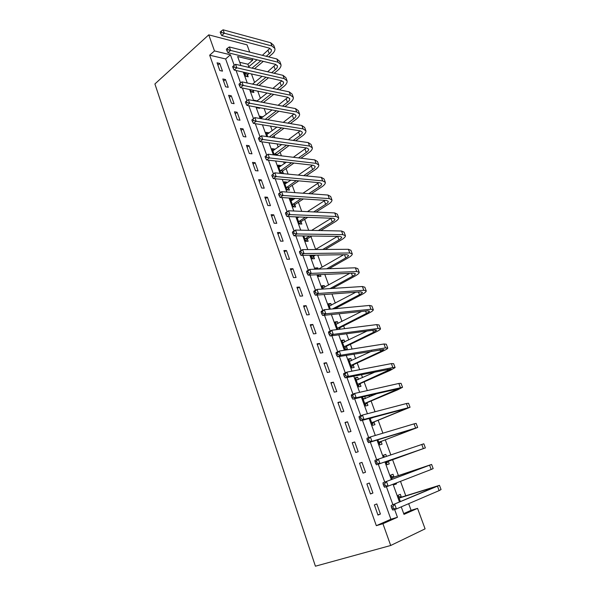 <?xml version="1.0" encoding="UTF-8"?>
<svg xmlns="http://www.w3.org/2000/svg" width="596" height="596" viewBox="0 0 596 596"><rect width="100%" height="100%" fill="white"/><g stroke="black" fill="none" stroke-linecap="round" stroke-linejoin="round"><path stroke-width="0.89" d="M403.701 513.588L411.098 510.325L417.558 508.366L425.09 528.853L390.7 545.489L315.418 566.2L154.908 83.954L208.749 34.851L214.478 50.921L209.665 55.197L376.322 525.679L390.894 519.243L225.623 58.959L209.665 55.197M208.749 34.851L247.035 44.849L249.709 52.113M252.108 58.632L252.682 60.203L237.648 56.553L240.918 65.56M248.808 66.692L247.906 64.226L252.682 60.203M411.098 510.325L408.67 503.687M405.772 495.768L400.497 481.345M398.389 475.578L392.541 459.598M390.827 454.912L385.307 439.833M382.885 433.195L378.162 420.292M375.04 411.754L371.092 400.974M369.557 396.765L369.051 395.379M367.292 390.581L364.111 381.88M362.547 377.603L361.444 374.593M359.641 369.676L357.205 363.001M355.618 358.665L353.935 354.069M352.094 349.025L350.373 344.332M348.764 339.936L346.522 333.79M344.63 328.634L343.624 325.87M341.992 321.415L339.191 313.764M337.262 308.49L336.941 307.618M335.295 303.111L331.95 293.977M328.672 285L324.805 274.428M322.116 267.097L317.735 255.11M315.642 249.381L310.963 236.59M308.668 230.332L304.638 219.313M301.732 211.371L298.387 202.223M294.878 192.635L292.204 185.319M288.106 174.121L286.087 168.594M284.285 163.677L283.636 161.903M281.416 155.824L280.031 152.04M278.22 147.085L277.058 143.904M274.801 137.743L274.041 135.665M272.208 130.666L270.547 126.114M268.26 119.863L268.111 119.461M266.27 114.417L264.11 108.524M260.385 98.34L257.755 91.136M254.566 82.434L251.467 73.949M247.906 64.226L239.734 62.289M244.271 72.332L245.686 76.236L248.182 76.78L247.444 74.746M250.581 89.676L251.408 91.97L253.896 92.469L253.151 90.413M257.018 101.015L254.41 100.217L254.634 100.836M256.958 107.22L257.189 107.869L259.677 108.316L259.439 107.675M262.858 117.047L260.221 116.198L261.123 118.664M268.759 133.251L268.565 132.722L266.099 132.349L267.678 136.708M274.726 149.618L274.495 148.993L272.029 148.672L274.316 154.96M276.782 155.258L276.581 154.722M280.753 166.165L280.485 165.435L278.027 165.174L280.932 173.153L283.391 173.391L282.601 171.223M286.847 182.89L286.542 182.056L284.091 181.84L287.026 189.908L289.477 190.094L288.673 187.904M293.009 199.794L292.666 198.848L290.222 198.691L293.187 206.849L295.623 206.976L294.819 204.763M296.838 216.892L299.408 223.969L301.844 224.044L301.025 221.801M303.766 235.941L305.703 241.283L308.132 241.291L307.305 239.033M310.777 255.215L312.066 258.776L314.487 258.731L313.652 256.444M318.264 269.094L317.817 267.872L315.403 267.954L315.85 269.183M317.869 274.726L318.502 276.47L320.909 276.358L320.275 274.622M324.827 287.123L324.276 285.603L321.877 285.745L323.069 289.038M331.406 305.174L330.81 303.528L328.418 303.736L330.385 309.138M338.059 323.419L337.41 321.654L335.034 321.922L337.783 329.491M340.16 329.193L339.735 328.038M344.779 341.88L344.093 339.981L341.717 340.323L344.957 349.226L347.326 348.854L346.44 346.44M351.58 360.543L350.843 358.516L348.481 358.926L351.759 367.926L354.113 367.486L353.219 365.043M358.464 379.421L357.675 377.261L355.328 377.737L358.636 386.841L360.982 386.335L360.081 383.861M362.316 396.958L365.594 405.973L367.926 405.392L367.017 402.896M365.423 398.515L364.655 396.407M370.049 418.236L372.634 425.328L374.951 424.672L374.027 422.147M377.886 439.781L379.749 444.907L382.058 444.176L381.127 441.621M386.506 456.372L385.783 454.405L383.481 455.173L384.204 457.154M385.821 461.609L386.953 464.709L389.248 463.904L388.301 461.319M393.971 476.86L393.017 474.252L390.73 475.101L392.25 479.273M393.926 483.885L394.239 484.749L396.519 483.863L396.206 483.006M401.294 496.975L400.333 494.33L398.061 495.261L400.37 501.608M217.071 62.818L219.82 70.552L222.487 71.133L219.738 63.429L217.071 62.818M222.822 78.97L225.601 86.785L228.261 87.321L225.482 79.529L222.822 78.97M228.626 95.3L231.442 103.197L234.094 103.682L231.285 95.807L228.626 95.3M234.496 111.802L237.342 119.789L239.987 120.213L237.148 112.257L234.496 111.802M240.434 128.49L243.31 136.559L245.947 136.931L243.079 128.885L240.434 128.49M246.439 145.35L249.337 153.515L251.974 153.828L249.076 145.692L246.439 145.35M252.503 162.403L255.438 170.657L258.068 170.91L255.133 162.693L252.503 162.403M258.634 179.642L261.607 187.986L264.229 188.187L261.264 179.873L258.634 179.642M264.84 197.075L267.842 205.516L270.45 205.65L267.455 197.246L264.84 197.075M271.106 214.702L274.145 223.232L276.753 223.314L273.72 214.813L271.106 214.702M277.453 232.529L280.522 241.156L283.122 241.171L280.053 232.574L277.453 232.529M283.86 250.558L286.967 259.282L289.559 259.23L286.46 250.536L283.86 250.558M290.349 268.789L293.493 277.617L296.07 277.498L292.934 268.699L290.349 268.789M296.912 287.227L300.086 296.152L302.656 295.966L299.49 287.078L296.912 287.227M303.543 305.882L306.761 314.911L309.324 314.658L306.113 305.659L303.543 305.882M310.255 324.745L313.511 333.887L316.059 333.559L312.818 324.455L310.255 324.745M317.05 343.84L320.335 353.078L322.883 352.683L319.598 343.475L317.05 343.84M323.919 363.15L327.249 372.5L329.782 372.023L326.459 362.711L323.919 363.15M330.869 382.684L334.237 392.146L336.755 391.602L333.395 382.178L330.869 382.684M337.902 402.456L341.307 412.03L343.817 411.404L340.42 401.868L337.902 402.456M345.024 422.46L348.466 432.152L350.97 431.444L347.528 421.797L345.024 422.46M352.221 442.709L355.715 452.513L358.196 451.723L354.717 441.964L352.221 442.709M359.515 463.196L363.046 473.12L365.519 472.248L361.995 462.369L359.515 463.196M366.89 483.937L370.466 493.98L372.925 493.026L369.356 483.021L366.89 483.937M374.363 504.924L377.976 515.093L380.419 514.05L376.814 503.925L374.363 504.924M390.7 545.489L382.937 523.713L397.45 517.283L394.634 509.491M376.322 525.679L382.937 523.713M401.257 506.861L403.991 514.378L417.558 508.366M243.302 72.116L247.258 83M249.612 89.482L253.665 100.649M255.997 107.049L260.154 118.507M262.449 124.817L266.717 136.566M268.982 142.794L273.363 154.848M275.59 160.987L280.083 173.339M282.28 179.389L286.877 192.054M289.045 198.014L293.761 210.999M295.892 216.855L300.727 230.168M302.82 235.927L307.774 249.575M309.831 255.23L314.911 269.213M316.93 274.763L322.138 289.097M324.12 294.543L329.454 309.227M331.391 314.561L336.859 329.61M338.751 334.833L344.354 350.247M346.209 355.35L351.953 371.152M353.763 376.128L359.641 392.31M361.407 397.167L367.427 413.751M369.147 418.481L375.316 435.46M376.992 440.057L383.31 457.452M384.934 461.915L391.356 479.609M393.04 484.228L399.484 501.981M234.221 65.307L230.421 54.795L214.478 50.921M392.92 504.738L386.402 486.694M384.748 482.112L378.281 464.217M376.665 459.74L370.302 442.113M368.671 437.598L362.42 420.299M360.774 415.74L354.642 398.754M352.981 394.157L346.961 377.484M345.285 372.858L339.377 356.49M337.694 351.819L331.89 335.749M330.191 331.048L324.492 315.269M322.786 310.538L317.184 295.042M315.47 290.282L309.972 275.069M308.244 270.271L302.842 255.334M301.107 250.514L295.802 235.837M294.051 230.987L288.851 216.579M287.086 211.707L281.983 197.552M280.209 192.65L275.188 178.755M273.408 173.823L268.483 160.175M266.688 155.221L261.853 141.818M260.05 136.842L255.297 123.677M253.494 118.679L248.823 105.745M246.99 100.679L242.423 88.014M240.568 82.889L236.09 70.499M225.623 58.959L230.421 54.795M390.894 519.243L397.45 517.283M217.868 65.053L219.738 63.429M394.194 484.63L396.519 483.863M383.504 455.232L385.783 454.405M362.383 397.152L363.493 396.683M355.507 378.229L357.675 377.261M348.705 359.522L350.843 358.516M341.977 341.016L344.093 339.981M335.325 322.727L337.41 321.654M328.739 304.63L330.81 303.528M322.235 286.736L324.276 285.603M315.798 269.034L317.817 267.872M290.744 200.122L292.666 198.848M284.642 183.359L286.542 182.056M278.608 166.761L280.485 165.435M272.64 150.348L274.495 148.993M266.732 134.1L268.565 132.722M260.884 118.023L262.702 116.622M256.31 101.149L256.898 100.687M223.589 81.13L225.482 79.529M229.371 97.379L231.285 95.807M235.211 113.806L237.148 112.257M241.119 130.405L243.079 128.885M247.087 147.19L249.076 145.692M253.121 164.153L255.133 162.693M259.23 181.303L261.264 179.873M265.399 198.647L267.455 197.246M271.634 216.184L273.72 214.813M277.945 233.915L280.053 232.574M284.322 251.847L286.46 250.536M290.774 269.981L292.934 268.699M297.3 288.315L299.49 287.078M303.9 306.865L306.113 305.659M310.568 325.625L312.818 324.455M317.325 344.607L319.598 343.475M324.157 363.806L326.459 362.711M331.063 383.235L333.395 382.178M338.059 402.889L340.42 401.868M345.136 422.773L347.528 421.797M352.288 442.895L354.717 441.964M359.537 463.263L361.995 462.369M370.421 493.853L372.925 493.026M377.886 514.832L380.419 514.05M221.198 31.126L220.162 32.065L220.654 33.428L221.69 32.489L221.198 31.126L223.09 29.8L224.327 33.22L271.94 45.996L274.905 48.499C275.248 50.317 274.205 52.269 271.769 54.355L268.692 56.911M263.313 61.373L254.485 68.711M248.875 73.368L246.453 76.4M248.152 67.236L257.003 59.823M262.389 55.316L269.921 48.336M244.949 74.195L246.379 72.809M251.989 68.13L260.832 60.762M266.211 56.285L269.288 53.714C270.904 52.329 271.597 51.032 271.366 49.833L269.377 48.149L221.734 35.544L220.654 33.428M223.09 29.8L270.733 42.77L273.706 45.303L274.674 47.881M221.69 32.489L224.327 33.22L221.734 35.544M245.172 73.807L247.668 74.366M227.404 48.313L226.353 49.237L226.852 50.623L227.903 49.699L227.404 48.313L229.296 46.957L230.548 50.414L278.041 62.222L280.977 64.614C281.297 66.372 280.224 68.272 277.758 70.328L274.115 73.271M268.535 77.778L259.007 85.489M253.263 90.227L252.115 92.112M252.51 84.111L262.061 76.325M267.649 71.766L275.873 64.472M256.518 84.96L266.054 77.219M271.642 72.69L275.285 69.739C276.916 68.376 277.632 67.11 277.416 65.947L275.449 64.338L227.918 52.709L226.852 50.623M229.296 46.957L276.82 58.959L279.755 61.381L280.753 64.01M227.903 49.699L230.548 50.414L227.918 52.709M233.677 65.702L232.619 66.61L233.118 68.011L234.183 67.102L233.677 65.702L235.576 64.316L236.843 67.81L284.21 78.62L287.108 80.9C287.406 82.598 286.303 84.453 283.815 86.465L279.539 89.825M273.735 94.392L263.417 102.505M258.172 107.444L257.837 107.98M256.742 101.231L267.075 93.036M272.894 88.424L281.886 80.788M260.944 102.028L271.262 93.885M277.073 89.303L281.349 85.928C282.996 84.587 283.726 83.358 283.532 82.233L281.58 80.706L234.183 70.067L233.118 68.011M235.576 64.316L282.973 75.327L285.879 77.629L286.892 80.318M234.183 67.102L236.843 67.81L234.183 70.067M240.024 83.298L238.951 84.185L239.458 85.6L240.538 84.714L240.024 83.298L241.931 81.876L243.205 85.414L290.446 95.196L293.314 97.357C293.582 98.996 292.45 100.806 289.932 102.788L284.948 106.587M278.898 111.214L267.708 119.774M260.988 118.299L272.037 109.969M278.101 105.291L287.942 97.29M265.227 119.356L276.432 110.767M282.489 106.125L287.473 102.303C289.142 100.985 289.894 99.778 289.716 98.698L287.786 97.252L240.508 87.627L239.458 85.6M241.931 81.876L289.194 91.866L292.07 94.049L293.105 96.805M240.538 84.714L243.205 85.414L240.508 87.627M246.453 101.096L245.358 101.968L245.88 103.399L246.968 102.527L246.453 101.096L248.353 99.644L249.65 103.22L296.748 111.959L299.579 114C299.825 115.572 298.663 117.33 296.115 119.274L290.334 123.566M284.009 128.267L271.828 137.311M266.866 134.472L276.924 127.134M283.264 122.381L294.044 113.978L246.915 105.395L245.88 103.399M269.355 136.953L281.543 127.872M287.875 123.156L293.664 118.85C295.355 117.554 296.123 116.384 295.959 115.341L294.051 113.978M248.353 99.644L295.482 108.591L298.32 110.655L299.378 113.464M246.968 102.527L249.65 103.22L246.915 105.395M251.847 119.96L252.369 121.405L253.471 120.548L252.95 119.103L251.847 119.96L254.857 117.613L256.168 121.234L303.118 128.9L305.919 130.822C306.135 132.327 304.951 134.04 302.366 135.948L295.676 140.768M289.045 145.543L276.268 155.198M272.812 150.818L281.714 144.545M288.36 139.71L300.183 130.852M274.123 154.416L286.587 145.208M293.225 140.41L299.922 135.575C301.636 134.301 302.418 133.169 302.276 132.17L300.391 130.889L253.397 123.372L252.369 121.405M252.95 119.103L254.857 117.613L301.837 125.495L304.645 127.44L305.726 130.315M253.471 120.548L256.168 121.234L253.397 123.372M274.361 154.044L276.827 154.349M258.411 138.168L258.932 139.628L260.057 138.786L259.528 137.318L258.411 138.168L261.435 135.799L262.762 139.464L309.562 146.035L312.326 147.83C312.513 149.268 311.298 150.93 308.683 152.799L300.95 158.201M293.977 163.073L282.839 170.858L281.297 173.19M278.816 167.334L286.371 162.209M293.359 157.277L306.366 147.92M280.142 170.977L291.533 162.797M298.514 157.903L306.247 152.479C307.983 151.235 308.788 150.132 308.661 149.179L306.806 147.979L259.96 141.557L258.932 139.628M259.528 137.318L261.435 135.799L308.266 142.593L311.038 144.411L312.14 147.346M260.057 138.786L262.762 139.464L259.96 141.557M280.388 170.605L282.839 170.858M265.049 156.584L265.585 158.067L266.717 157.247L266.181 155.757L265.049 156.584L268.088 154.208L269.429 157.91L316.081 163.364L318.8 165.025C318.964 166.396 317.72 168.005 315.068 169.838L306.143 175.88M298.782 180.864L288.926 187.539L287.302 189.93M284.888 184.03L290.855 180.156M298.238 175.112L312.58 165.189M286.229 187.71L296.339 180.648M303.714 175.641L312.647 169.577C314.405 168.355 315.224 167.29 315.12 166.381L313.287 165.271L266.591 159.959L265.585 158.067M266.181 155.757L268.088 154.208L314.77 159.884L317.504 161.568L318.629 164.563M266.717 157.247L269.429 157.91L266.591 159.959M286.475 187.345L288.926 187.539M271.769 175.224L272.305 176.729L273.46 175.924L272.916 174.419L271.769 175.224L274.83 172.825L276.186 176.58L322.667 180.886L325.356 182.413C325.483 183.717 324.209 185.267 321.527 187.062L311.216 193.819M303.401 198.937L295.072 204.398L293.374 206.857M291.027 200.904L295.117 198.401M302.947 193.223L318.815 182.659M292.375 204.629L300.973 198.781M308.788 193.648L319.113 186.861C320.894 185.669 321.736 184.633 321.646 183.769L319.836 182.749L273.311 178.584L272.305 176.729M272.916 174.419L274.83 172.825L321.341 177.362L324.038 178.919L325.192 181.981M273.46 175.924L276.186 176.58L273.311 178.584M292.629 204.264L295.072 204.398M278.57 194.095L279.114 195.615L280.284 194.825L279.733 193.305L278.742 193.648L281.647 191.674L283.018 195.473L329.327 198.602L331.979 199.995C332.084 201.225 330.773 202.722 328.061 204.48L316.118 212.049M307.789 217.316L301.285 221.444L299.505 223.977M297.225 217.965L299.08 216.981M307.432 211.64L325.058 200.338M298.596 221.727L305.368 217.227M313.697 211.93L325.654 204.339C327.457 203.169 328.322 202.178 328.247 201.359L326.466 200.427L280.105 197.432L279.114 195.615M279.733 193.305L281.647 191.674L327.994 195.041L330.646 196.464L331.823 199.585M280.284 194.825L283.018 195.473L280.105 197.432M298.849 221.362L301.285 221.444M285.454 213.189L286.005 214.724L287.183 213.957L286.631 212.414L285.454 213.189L285.603 212.675L288.546 210.753L289.932 214.597L336.07 216.519L338.677 217.778C338.751 218.933 337.41 220.371 334.661 222.092L320.79 230.577M311.864 236.038L307.558 238.668L305.703 241.268M311.626 230.391L331.294 218.233M304.884 239.011L309.443 236.009M318.376 230.525L332.263 222.01C334.088 220.87 334.974 219.917 334.922 219.142L333.171 218.307L286.981 216.512L286.005 214.724M286.631 212.414L288.546 210.753L334.714 212.921L337.329 214.202L338.535 217.398M287.183 213.957L289.932 214.597L286.981 216.512M305.137 238.653L307.558 238.668M292.42 232.515L292.979 234.072L294.178 233.319L293.612 231.762L292.42 232.515L292.547 231.933L295.527 230.063L296.935 233.952L342.879 234.645L345.449 235.755C345.494 236.843 344.123 238.221 341.337 239.897L325.155 249.456M315.507 255.148L313.913 256.086L312.028 258.664M315.411 249.523L337.5 236.359M311.231 256.481L313.094 255.177M322.749 249.471L338.953 239.883C340.8 238.765 341.709 237.849 341.679 237.133L339.951 236.388L293.947 235.815L292.979 234.072M293.612 231.762L295.527 230.063L341.515 231.002L344.086 232.142L345.315 235.405M294.178 233.319L296.935 233.952L293.947 235.815M311.492 256.124L313.913 256.086M299.468 252.078L300.041 253.658L301.248 252.928L300.682 251.348L299.468 252.078L299.572 251.438L302.597 249.605L304.027 253.546L349.777 252.972L352.303 253.948C352.31 254.954 350.91 256.273 348.094 257.904L329.081 268.714M319.612 274.652L318.42 276.246M318.659 269.079L343.661 254.723M326.683 268.803L345.717 257.956C347.587 256.869 348.518 255.989 348.504 255.326L346.805 254.678L300.987 255.364L300.041 253.658M300.682 251.348L302.597 249.605L348.392 249.292L350.925 250.29L352.176 253.62M301.248 252.928L304.027 253.546L300.987 255.364M322.697 288.002L323.27 287.98M306.612 271.888L307.186 273.482L308.415 272.774L307.841 271.18L306.612 271.888L306.694 271.173L309.756 269.392L311.201 273.385L356.751 271.523L359.232 272.342C359.209 273.273 357.779 274.532 354.918 276.119L332.404 288.434M322.727 288.084L349.755 273.348M330.013 288.591L352.556 276.231C354.449 275.173 355.402 274.339 355.41 273.72L353.741 273.177L308.125 275.143L307.186 273.482M307.841 271.18L309.756 269.392L355.35 267.798L357.838 268.647L359.12 272.044M308.415 272.774L311.201 273.385L308.125 275.143M329.208 305.912L330.035 305.897M313.839 291.943L314.42 293.552L315.664 292.867L315.083 291.25L313.839 291.943L313.898 291.153L317.005 289.425L318.465 293.463L363.806 290.282L366.242 290.952C366.19 291.802 364.715 292.994 361.824 294.543L334.855 308.721M329.275 306.098L355.73 292.256M332.464 308.944L359.477 294.722C361.392 293.694 362.368 292.897 362.398 292.338L360.759 291.891L315.344 295.176L314.42 293.552M315.083 291.25L317.005 289.425L362.383 286.512L364.834 287.212L366.138 290.684M315.664 292.867L318.465 293.463L315.344 295.176M335.794 324.015L336.874 324.023M321.155 312.244L321.743 313.876L323.01 313.213L322.421 311.574L321.155 312.244L321.192 311.38L324.343 309.711L325.818 313.801L370.943 309.257L373.334 309.771C373.245 310.538 371.74 311.671 368.812 313.168L340.011 327.696L338.67 329.387M335.898 324.313L361.511 311.477M337.358 328.329L366.473 313.421C368.417 312.423 369.416 311.671 369.468 311.164L367.859 310.821L322.66 315.455L321.743 313.876M322.421 311.574L324.343 309.711L369.505 305.443L371.904 305.994L373.245 309.533M323.01 313.213L325.818 313.801L322.66 315.455M337.634 327.986L340.011 327.696M342.447 342.327L343.795 342.357M328.567 332.799L329.163 334.46L330.445 333.812L329.849 332.158L328.567 332.799L328.575 331.868L331.771 330.251L333.268 334.386L378.162 328.463L380.509 328.813C380.39 329.499 378.847 330.564 375.875 332.017L346.716 346.097L344.719 348.563M342.596 342.737L366.957 331.056M344.078 346.798L373.55 332.337L376.62 330.214L375.033 329.975L330.065 335.995L329.163 334.46M329.849 332.158L331.771 330.251L376.709 324.604L379.063 324.991L380.427 328.612M330.445 333.812L333.268 334.386L330.065 335.995M344.354 346.455L346.716 346.097M349.181 360.841L350.791 360.908M336.07 353.622L336.673 355.298L337.977 354.68L337.366 352.996L336.07 353.622L336.055 352.608L339.295 351.051L340.808 355.238L385.47 347.893L387.765 348.079C387.609 348.682 386.029 349.681 383.027 351.081L353.502 364.707L351.476 367.143M349.375 361.362L371.837 351.096M350.865 365.475L380.71 351.476L383.854 349.48L337.56 356.788L336.673 355.298M337.366 352.996L339.295 351.051L384.003 343.989L386.305 344.212L387.698 347.908M337.977 354.68L340.808 355.238L337.56 356.788M351.148 365.139L353.502 364.707M355.991 379.57L357.876 379.682M343.668 374.705L344.287 376.404L345.598 375.808L344.987 374.109L343.668 374.705L343.631 373.61L346.909 372.113L348.444 376.359L392.861 367.553L395.111 367.576L390.261 370.369L360.364 383.526L358.308 385.94M356.222 380.211L375.689 371.755M357.734 384.36L391.17 368.984L345.159 377.849L344.287 376.404M344.987 374.109L346.909 372.113L391.378 363.605L393.628 363.657L395.051 367.434M345.598 375.808L348.444 376.359L345.159 377.849M358.017 384.025L360.364 383.526M362.875 398.508L365.043 398.672M351.372 396.064L351.99 397.778L353.324 397.204L352.705 395.483L351.372 396.064L351.297 394.887L354.627 393.449L356.185 397.748L402.538 387.303L397.577 389.881L367.3 402.568L365.221 404.952M363.15 399.26L377.477 393.405M364.685 403.47L398.575 388.711L352.847 399.178L351.99 397.778M352.705 395.483L354.627 393.449L398.843 383.452L401.048 383.34L402.494 387.191M353.324 397.204L356.185 397.748L352.847 399.178M364.968 403.134L367.3 402.568M371.569 417.826L372.299 417.893M359.165 417.692L359.798 419.435L361.146 418.884L360.52 417.14L359.165 417.692L359.068 416.433L362.442 415.054L364.022 419.413L410.055 407.262L374.318 421.819L372.217 424.181M370.161 418.541L374.295 417.088M371.71 422.788L406.07 408.677L360.632 420.776L359.798 419.435M360.52 417.14L362.442 415.054L406.39 403.537L408.543 403.254L410.026 407.187M361.146 418.884L364.022 419.413L360.632 420.776M372.001 422.46L374.318 421.819M367.069 439.602L367.702 441.368L369.073 440.846L368.44 439.073L367.069 439.602L366.942 438.261L370.362 436.942L371.956 441.36L417.669 427.466L381.418 441.293L379.287 443.633M378.818 442.336L413.654 428.882L368.522 442.664L367.702 441.368M368.44 439.073L370.362 436.942L414.041 423.868L416.135 423.406L417.654 427.421M369.073 440.846L371.956 441.36L368.522 442.664M379.108 442.016L381.418 441.293M384.018 456.633L385.262 456.797M375.07 461.803L375.711 463.591L377.104 463.092L376.456 461.304L375.07 461.803L374.914 460.373L378.385 459.121L380.002 463.591L425.373 447.909L388.599 460.999L386.439 463.308M386.007 462.116L421.327 449.332L376.516 464.828L375.711 463.591M376.456 461.304L378.385 459.121L423.823 443.797L425.365 447.901M377.104 463.092L380.002 463.591L376.516 464.828M386.305 461.796L388.599 460.999M391.222 476.457L394.41 476.927L392.123 477.783L427.541 465.871L382.99 482.775L431.601 464.44L394.41 476.927M392.123 477.783L391.684 477.716M384.584 483.818L383.176 484.295L383.824 486.105L385.24 485.636L384.584 483.818L386.513 481.59L388.152 486.12L431.191 469.477L433.165 468.598L431.608 464.463M385.24 485.636L388.152 486.12L384.614 487.29L383.824 486.105M383.176 484.295L382.99 482.775M398.515 496.513L401.741 497.042L399.469 497.98L435.385 486.768L391.17 505.468L439.468 485.338L401.741 497.042M399.469 497.98L399.022 497.906M392.824 506.637L391.386 507.077L392.049 508.917L393.487 508.47L392.824 506.637L394.746 504.35L396.407 508.939L439.14 490.612L441.055 489.547L439.49 485.397M393.487 508.47L396.407 508.939L392.824 510.049L392.049 508.917M391.386 507.077L391.17 505.468M268.096 50.533L269.288 53.714M270.733 42.77L271.94 45.996M274.085 66.521L275.285 69.739M276.82 58.959L278.041 62.222M280.127 82.68L281.349 85.928M282.973 75.327L284.21 78.62M286.244 99.011L287.473 102.303M289.194 91.866L290.446 95.196M292.42 115.527L293.664 118.85M295.482 108.591L296.748 111.959M298.663 132.215L299.922 135.575M301.837 125.495L303.118 128.9M304.981 149.089L306.247 152.479M308.266 142.593L309.562 146.035M311.358 166.142L312.647 169.577M314.77 159.884L316.081 163.364M317.817 183.389L319.113 186.861M321.341 177.362L322.667 180.886M324.343 200.83L325.654 204.339M327.994 195.041L329.327 198.602M330.936 218.464L332.263 222.01M334.714 212.921L336.07 216.519M337.634 236.359L338.953 239.883M341.515 231.002L342.879 234.645M344.503 254.708L345.717 257.956M348.392 249.292L349.777 252.972M351.446 273.273L352.556 276.231M355.35 267.798L356.751 271.523M358.479 292.055L359.477 294.722M362.383 286.512L363.806 290.282M365.586 311.052L366.473 313.421M369.505 305.443L370.943 309.257M372.783 330.281L373.55 332.337M376.709 324.604L378.162 328.463M380.062 349.733L380.71 351.476M384.003 343.989L385.47 347.893M387.422 369.416L387.959 370.839M391.378 363.605L392.861 367.553M394.88 389.33L395.282 390.425M398.843 383.452L400.341 387.445M402.419 409.489L402.702 410.249M406.39 403.537L407.917 407.582M410.055 429.895L410.204 430.305M414.041 423.868L415.576 427.965M421.774 444.445L423.339 448.594M429.612 465.275L431.191 469.477M431.705 487.759L431.936 488.362M437.538 486.366L439.14 490.612M271.21 49.416L271.366 49.833M277.267 65.545L277.416 65.947M283.391 81.846L283.532 82.233M289.574 98.325L289.716 98.698"/></g></svg>

